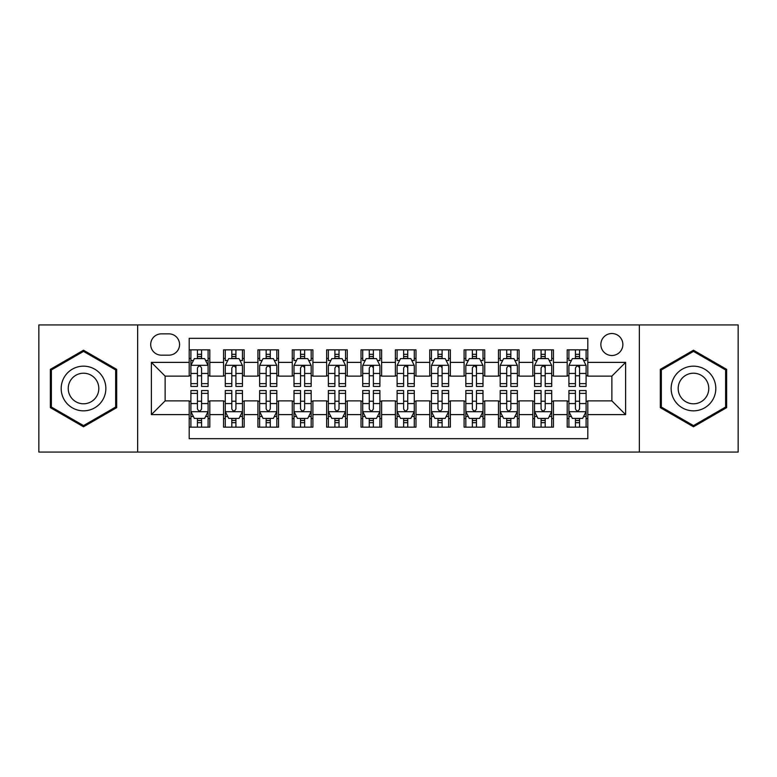 <?xml version="1.0" encoding="UTF-8"?>
<svg xmlns="http://www.w3.org/2000/svg" width="777" height="777" viewBox="0 0 777 777"><rect width="100%" height="100%" fill="white"/><g stroke="black" fill="none" stroke-linecap="round" stroke-linejoin="round"><path stroke-width="1.17" d="M611.868 333.518A10.995 10.995 0 0 0 600.864 344.512A10.995 10.995 0 0 0 611.868 355.507A10.995 10.995 0 0 0 622.863 344.512A10.995 10.995 0 0 0 611.868 333.518M639.354 452.068L738.15 452.068L738.15 324.932L639.354 324.932L639.354 452.068L137.646 452.068L137.646 324.932L38.85 324.932L38.85 452.068L137.646 452.068M587.81 349.844L567.191 349.844L567.191 362.383L553.447 362.383L553.447 376.126L567.191 376.126L567.191 362.383M553.447 362.383L553.447 349.844L532.828 349.844L532.828 362.383L519.085 362.383L519.085 376.126L532.828 376.126L532.828 362.383M519.085 362.383L519.085 349.844L498.465 349.844L498.465 362.383L484.722 362.383L484.722 376.126L498.465 376.126L498.465 362.383M484.722 362.383L484.722 349.844L464.102 349.844L464.102 362.383L450.359 362.383L450.359 376.126L464.102 376.126L464.102 362.383M450.359 362.383L450.359 349.844L429.739 349.844L429.739 362.383L415.986 362.383L415.986 376.126L429.739 376.126L429.739 362.383M415.986 362.383L415.986 349.844L395.376 349.844L395.376 362.383L381.624 362.383L381.624 376.126L395.376 376.126L395.376 362.383M381.624 362.383L381.624 349.844L361.014 349.844L361.014 362.383L347.261 362.383L347.261 376.126L361.014 376.126L361.014 362.383M347.261 362.383L347.261 349.844L326.641 349.844L326.641 362.383L312.898 362.383L312.898 376.126L326.641 376.126L326.641 362.383M312.898 362.383L312.898 349.844L292.278 349.844L292.278 362.383L278.535 362.383L278.535 376.126L292.278 376.126L292.278 362.383M278.535 362.383L278.535 349.844L257.915 349.844L257.915 362.383L244.172 362.383L244.172 376.126L257.915 376.126L257.915 362.383M244.172 362.383L244.172 349.844L223.553 349.844L223.553 376.126L209.809 376.126L209.809 349.844L189.19 349.844M189.19 427.156L209.809 427.156L209.809 400.874L223.553 400.874L223.553 427.156L244.172 427.156L244.172 400.874L257.915 400.874L257.915 414.617L244.172 414.617M257.915 414.617L257.915 427.156L278.535 427.156L278.535 400.874L292.278 400.874L292.278 414.617L278.535 414.617M292.278 414.617L292.278 427.156L312.898 427.156L312.898 400.874L326.641 400.874L326.641 414.617L312.898 414.617M326.641 414.617L326.641 427.156L347.261 427.156L347.261 400.874L361.014 400.874L361.014 414.617L347.261 414.617M361.014 414.617L361.014 427.156L381.624 427.156L381.624 400.874L395.376 400.874L395.376 414.617L381.624 414.617M395.376 414.617L395.376 427.156L415.986 427.156L415.986 400.874L429.739 400.874L429.739 414.617L415.986 414.617M429.739 414.617L429.739 427.156L450.359 427.156L450.359 400.874L464.102 400.874L464.102 414.617L450.359 414.617M464.102 414.617L464.102 427.156L484.722 427.156L484.722 400.874L498.465 400.874L498.465 414.617L484.722 414.617M498.465 414.617L498.465 427.156L519.085 427.156L519.085 400.874L532.828 400.874L532.828 414.617L519.085 414.617M532.828 414.617L532.828 427.156L553.447 427.156L553.447 400.874L567.191 400.874L567.191 414.617L553.447 414.617M161.354 355.167L168.92 355.167A10.655 10.655 0 0 0 179.565 344.512A10.655 10.655 0 0 0 168.92 333.857L161.354 333.857A10.655 10.655 0 0 0 150.699 344.512A10.655 10.655 0 0 0 161.354 355.167M639.354 324.932L137.646 324.932M587.81 362.383L587.81 338.325L189.19 338.325L189.19 376.126L165.132 376.126L165.132 400.874L189.19 400.874L189.19 438.675L587.81 438.675L587.81 400.874L611.868 400.874L611.868 376.126L587.81 376.126L587.81 362.383L625.611 362.383L625.611 414.617L587.81 414.617M189.19 414.617L151.389 414.617L151.389 362.383L189.19 362.383M567.191 414.617L567.191 427.156L587.81 427.156M189.19 358.43L190.909 358.43M197.436 358.43L201.564 358.43M208.09 358.43L209.809 358.43M189.19 375.786L190.909 375.786M197.436 375.786L201.564 375.786M208.09 375.786L209.809 375.786M189.19 401.214L190.909 401.214M197.436 401.214L201.564 401.214M208.09 401.214L209.809 401.214M189.19 418.57L190.909 418.57M197.436 418.57L201.564 418.57M208.09 418.57L209.809 418.57M223.553 375.786L225.272 375.786M231.799 375.786L235.926 375.786M242.453 375.786L244.172 375.786M223.553 358.43L225.272 358.43M231.799 358.43L235.926 358.43M242.453 358.43L244.172 358.43M223.553 401.214L225.272 401.214M231.799 401.214L235.926 401.214M242.453 401.214L244.172 401.214M223.553 418.57L225.272 418.57M231.799 418.57L235.926 418.57M242.453 418.57L244.172 418.57M257.915 401.214L259.635 401.214M266.161 401.214L270.289 401.214M276.816 401.214L278.535 401.214M257.915 418.57L259.635 418.57M266.161 418.57L270.289 418.57M276.816 418.57L278.535 418.57M257.915 358.43L259.635 358.43M266.161 358.43L270.289 358.43M276.816 358.43L278.535 358.43M257.915 375.786L259.635 375.786M266.161 375.786L270.289 375.786M276.816 375.786L278.535 375.786M292.278 401.214L293.997 401.214M300.534 401.214L304.652 401.214M311.179 401.214L312.898 401.214M292.278 418.57L293.997 418.57M300.534 418.57L304.652 418.57M311.179 418.57L312.898 418.57M292.278 358.43L293.997 358.43M300.534 358.43L304.652 358.43M311.179 358.43L312.898 358.43M292.278 375.786L293.997 375.786M300.534 375.786L304.652 375.786M311.179 375.786L312.898 375.786M326.641 401.214L328.36 401.214M334.897 401.214L339.015 401.214M345.542 401.214L347.261 401.214M326.641 418.57L328.36 418.57M334.897 418.57L339.015 418.57M345.542 418.57L347.261 418.57M326.641 358.43L328.36 358.43M334.897 358.43L339.015 358.43M345.542 358.43L347.261 358.43M326.641 375.786L328.36 375.786M334.897 375.786L339.015 375.786M345.542 375.786L347.261 375.786M361.014 401.214L362.723 401.214M369.26 401.214L373.378 401.214M379.904 401.214L381.624 401.214M361.014 418.57L362.723 418.57M369.26 418.57L373.378 418.57M379.904 418.57L381.624 418.57M361.014 358.43L362.723 358.43M369.26 358.43L373.378 358.43M379.904 358.43L381.624 358.43M361.014 375.786L362.723 375.786M369.26 375.786L373.378 375.786M379.904 375.786L381.624 375.786M395.376 401.214L397.096 401.214M403.622 401.214L407.74 401.214M414.277 401.214L415.986 401.214M395.376 418.57L397.096 418.57M403.622 418.57L407.74 418.57M414.277 418.57L415.986 418.57M395.376 358.43L397.096 358.43M403.622 358.43L407.74 358.43M414.277 358.43L415.986 358.43M395.376 375.786L397.096 375.786M403.622 375.786L407.74 375.786M414.277 375.786L415.986 375.786M429.739 401.214L431.458 401.214M437.985 401.214L442.103 401.214M448.64 401.214L450.359 401.214M429.739 418.57L431.458 418.57M437.985 418.57L442.103 418.57M448.64 418.57L450.359 418.57M429.739 358.43L431.458 358.43M437.985 358.43L442.103 358.43M448.64 358.43L450.359 358.43M429.739 375.786L431.458 375.786M437.985 375.786L442.103 375.786M448.64 375.786L450.359 375.786M464.102 401.214L465.821 401.214M472.348 401.214L476.466 401.214M483.003 401.214L484.722 401.214M464.102 418.57L465.821 418.57M472.348 418.57L476.466 418.57M483.003 418.57L484.722 418.57M464.102 358.43L465.821 358.43M472.348 358.43L476.466 358.43M483.003 358.43L484.722 358.43M464.102 375.786L465.821 375.786M472.348 375.786L476.466 375.786M483.003 375.786L484.722 375.786M498.465 401.214L500.184 401.214M506.711 401.214L510.839 401.214M517.365 401.214L519.085 401.214M498.465 418.57L500.184 418.57M506.711 418.57L510.839 418.57M517.365 418.57L519.085 418.57M498.465 358.43L500.184 358.43M506.711 358.43L510.839 358.43M517.365 358.43L519.085 358.43M498.465 375.786L500.184 375.786M506.711 375.786L510.839 375.786M517.365 375.786L519.085 375.786M532.828 401.214L534.547 401.214M541.074 401.214L545.201 401.214M551.728 401.214L553.447 401.214M532.828 418.57L534.547 418.57M541.074 418.57L545.201 418.57M551.728 418.57L553.447 418.57M532.828 358.43L534.547 358.43M541.074 358.43L545.201 358.43M551.728 358.43L553.447 358.43M532.828 375.786L534.547 375.786M541.074 375.786L545.201 375.786M551.728 375.786L553.447 375.786M567.191 401.214L568.91 401.214M575.436 401.214L579.564 401.214M586.091 401.214L587.81 401.214M567.191 418.57L568.91 418.57M575.436 418.57L579.564 418.57M586.091 418.57L587.81 418.57M567.191 358.43L568.91 358.43M575.436 358.43L579.564 358.43M586.091 358.43L587.81 358.43M567.191 375.786L568.91 375.786M575.436 375.786L579.564 375.786M586.091 375.786L587.81 375.786M165.132 376.126L151.389 362.383M165.132 400.874L151.389 414.617M625.611 362.383L611.868 376.126M625.611 414.617L611.868 400.874M83.527 426.787L116.686 407.643L116.686 369.357L83.527 350.213L50.359 369.357L50.359 407.643L83.527 426.787M726.641 369.357L693.472 350.213L660.314 369.357L660.314 407.643L693.472 426.787L726.641 407.643L726.641 369.357M201.564 354.312L197.436 354.312M208.09 383.634L201.564 383.634L201.564 386.441L208.09 386.441L208.09 365.472L204.652 358.605L194.347 358.605L190.909 365.472L190.909 386.441L197.436 386.441L197.436 383.634L190.909 383.634M190.909 365.472L190.909 349.844M208.09 365.472L208.09 349.844M197.436 358.605L197.436 349.844M201.564 349.844L201.564 358.605M201.564 383.634L201.564 368.055C200.184 365.404 198.815 365.404 197.436 368.055L197.436 383.634M197.436 422.688L201.564 422.688M190.909 393.366L197.436 393.366L197.436 390.559L190.909 390.559L190.909 411.528L194.347 418.395L204.652 418.395L208.09 411.528L208.09 390.559L201.564 390.559L201.564 393.366L208.09 393.366M208.09 411.528L208.09 427.156M190.909 411.528L190.909 427.156M201.564 418.395L201.564 427.156M197.436 427.156L197.436 418.395M197.436 393.366L197.436 408.945C198.815 411.596 200.184 411.596 201.564 408.945L201.564 393.366M83.527 366.161A22.339 22.339 0 0 0 61.189 388.5A22.339 22.339 0 0 0 83.527 410.839A22.339 22.339 0 0 0 105.857 388.5A22.339 22.339 0 0 0 83.527 366.161M83.527 373.213A15.287 15.287 0 0 0 68.23 388.5A15.287 15.287 0 0 0 83.527 403.787A15.287 15.287 0 0 0 98.815 388.5A15.287 15.287 0 0 0 83.527 373.213M115.656 407.051L83.527 425.602L51.389 407.051L51.389 369.949L83.527 351.398L115.656 369.949L115.656 407.051M674.135 377.331A22.339 22.339 0 0 0 682.313 407.847A22.339 22.339 0 0 0 712.82 399.669A22.339 22.339 0 0 0 704.642 369.153A22.339 22.339 0 0 0 674.135 377.331M680.234 380.856A15.287 15.287 0 0 0 685.829 401.748A15.287 15.287 0 0 0 706.72 396.144A15.287 15.287 0 0 0 701.126 375.252A15.287 15.287 0 0 0 680.234 380.856M725.611 369.949L725.611 407.051L693.472 425.602L661.344 407.051L661.344 369.949L693.472 351.398L725.611 369.949M235.926 349.844L235.926 358.605L235.926 354.312L231.799 354.312M242.453 381.973L242.453 383.634L235.926 383.634L235.926 386.441L242.453 386.441L242.453 365.472L239.015 358.605L228.71 358.605L225.272 365.472L225.272 386.441L231.799 386.441L231.799 373.446L231.799 383.634L225.272 383.634M227.768 360.499L225.272 360.499L225.272 349.844M225.272 360.567L225.272 354.312M242.453 360.567L242.453 354.312M239.967 360.499L242.453 360.499L242.453 349.844M231.799 358.605L231.799 349.844M235.926 383.634L235.926 365.307M242.453 373.446L235.926 373.446L235.926 368.055C234.557 365.404 233.178 365.404 231.799 368.055L231.799 373.446L225.272 373.446M270.289 349.844L270.289 358.605L270.289 354.312L266.161 354.312M276.816 381.973L276.816 383.634L270.289 383.634L270.289 386.441L276.816 386.441L276.816 365.472L273.378 358.605L263.073 358.605L259.635 365.472L259.635 386.441L266.161 386.441L266.161 373.446L266.161 383.634L259.635 383.634M262.131 360.499L259.635 360.499L259.635 349.844M259.635 360.567L259.635 354.312M276.816 360.567L276.816 354.312M274.33 360.499L276.816 360.499L276.816 349.844M266.161 358.605L266.161 349.844M270.289 383.634L270.289 365.307M276.816 373.446L270.289 373.446L270.289 368.055C268.92 365.404 267.541 365.404 266.161 368.055L266.161 373.446L259.635 373.446M304.652 349.844L304.652 358.605L304.652 354.312L300.534 354.312M311.179 381.973L311.179 383.634L304.652 383.634L304.652 386.441L311.179 386.441L311.179 365.472L307.75 358.605L297.436 358.605L293.997 365.472L293.997 386.441L300.534 386.441L300.534 373.446L300.534 383.634L293.997 383.634M296.493 360.499L293.997 360.499L293.997 349.844M293.997 360.567L293.997 354.312M311.179 360.567L311.179 354.312M308.692 360.499L311.179 360.499L311.179 349.844M300.534 358.605L300.534 349.844M304.652 383.634L304.652 365.307M311.179 373.446L304.652 373.446L304.652 368.055C303.283 365.404 301.903 365.404 300.534 368.055L300.534 373.446L293.997 373.446M339.015 349.844L339.015 358.605L339.015 354.312L334.897 354.312M345.542 381.973L345.542 383.634L339.015 383.634L339.015 386.441L345.542 386.441L345.542 365.472L342.113 358.605L331.798 358.605L328.36 365.472L328.36 386.441L334.897 386.441L334.897 373.446L334.897 383.634L328.36 383.634M330.856 360.499L328.36 360.499L328.36 349.844M328.36 360.567L328.36 354.312M345.542 360.567L345.542 354.312M343.055 360.499L345.542 360.499L345.542 349.844M334.897 358.605L334.897 349.844M339.015 383.634L339.015 365.307M345.542 373.446L339.015 373.446L339.015 368.055C337.645 365.404 336.266 365.404 334.897 368.055L334.897 373.446L328.36 373.446M231.799 422.688L235.926 422.688M225.272 393.366L231.799 393.366L231.799 390.559L225.272 390.559L225.272 411.528L228.71 418.395L239.015 418.395L242.453 411.528L242.453 390.559L235.926 390.559L235.926 393.366L242.453 393.366M242.453 411.528L242.453 427.156M225.272 411.528L225.272 427.156M235.926 418.395L235.926 427.156M231.799 427.156L231.799 418.395M231.799 393.366L231.799 408.945C233.178 411.596 234.547 411.596 235.926 408.945L235.926 393.366M266.161 422.688L270.289 422.688M259.635 393.366L266.161 393.366L266.161 390.559L259.635 390.559L259.635 411.528L263.073 418.395L273.378 418.395L276.816 411.528L276.816 390.559L270.289 390.559L270.289 393.366L276.816 393.366M276.816 411.528L276.816 427.156M259.635 411.528L259.635 427.156M270.289 418.395L270.289 427.156M266.161 427.156L266.161 418.395M266.161 393.366L266.161 408.945C267.541 411.596 268.91 411.596 270.289 408.945L270.289 393.366M300.534 422.688L304.652 422.688M293.997 393.366L300.534 393.366L300.534 390.559L293.997 390.559L293.997 411.528L297.436 418.395L307.75 418.395L311.179 411.528L311.179 390.559L304.652 390.559L304.652 393.366L311.179 393.366M311.179 411.528L311.179 427.156M293.997 411.528L293.997 427.156M304.652 418.395L304.652 427.156M300.534 427.156L300.534 418.395M300.534 393.366L300.534 408.945C301.903 411.596 303.273 411.596 304.652 408.945L304.652 393.366M334.897 422.688L339.015 422.688M328.36 393.366L334.897 393.366L334.897 390.559L328.36 390.559L328.36 411.528L331.798 418.395L342.113 418.395L345.542 411.528L345.542 390.559L339.015 390.559L339.015 393.366L345.542 393.366M345.542 411.528L345.542 427.156M328.36 411.528L328.36 427.156M339.015 418.395L339.015 427.156M334.897 427.156L334.897 418.395M334.897 393.366L334.897 408.945C336.266 411.596 337.636 411.596 339.015 408.945L339.015 393.366M373.378 349.844L373.378 358.605L373.378 354.312L369.26 354.312M379.904 381.973L379.904 383.634L373.378 383.634L373.378 386.441L379.904 386.441L379.904 365.472L376.476 358.605L366.161 358.605L362.723 365.472L362.723 386.441L369.26 386.441L369.26 373.446L369.26 383.634L362.723 383.634M365.219 360.499L362.723 360.499L362.723 349.844M362.723 360.567L362.723 354.312M379.904 360.567L379.904 354.312M377.418 360.499L379.904 360.499L379.904 349.844M369.26 358.605L369.26 349.844M373.378 383.634L373.378 365.307M379.904 373.446L373.378 373.446L373.378 368.055C372.008 365.404 370.629 365.404 369.26 368.055L369.26 373.446L362.723 373.446M369.26 422.688L373.378 422.688M362.723 393.366L369.26 393.366L369.26 390.559L362.723 390.559L362.723 411.528L366.161 418.395L376.476 418.395L379.904 411.528L379.904 390.559L373.378 390.559L373.378 393.366L379.904 393.366M379.904 411.528L379.904 427.156M362.723 411.528L362.723 427.156M373.378 418.395L373.378 427.156M369.26 427.156L369.26 418.395M369.26 393.366L369.26 408.945C370.629 411.596 372.008 411.596 373.378 408.945L373.378 393.366M407.74 349.844L407.74 358.605L407.74 354.312L403.622 354.312M414.277 381.973L414.277 383.634L407.74 383.634L407.74 386.441L414.277 386.441L414.277 365.472L410.839 358.605L400.524 358.605L397.096 365.472L397.096 386.441L403.622 386.441L403.622 373.446L403.622 383.634L397.096 383.634M399.582 360.499L397.096 360.499L397.096 349.844M397.096 360.567L397.096 354.312M414.277 360.567L414.277 354.312M411.781 360.499L414.277 360.499L414.277 349.844M403.622 358.605L403.622 349.844M407.74 383.634L407.74 365.307M414.277 373.446L407.74 373.446L407.74 368.055C406.371 365.404 404.992 365.404 403.622 368.055L403.622 373.446L397.096 373.446M403.622 422.688L407.74 422.688M397.096 393.366L403.622 393.366L403.622 390.559L397.096 390.559L397.096 411.528L400.524 418.395L410.839 418.395L414.277 411.528L414.277 390.559L407.74 390.559L407.74 393.366L414.277 393.366M414.277 411.528L414.277 427.156M397.096 411.528L397.096 427.156M407.74 418.395L407.74 427.156M403.622 427.156L403.622 418.395M403.622 393.366L403.622 408.945C404.992 411.596 406.371 411.596 407.74 408.945L407.74 393.366M442.103 349.844L442.103 358.605L442.103 354.312L437.985 354.312M448.64 381.973L448.64 383.634L442.103 383.634L442.103 386.441L448.64 386.441L448.64 365.472L445.202 358.605L434.887 358.605L431.458 365.472L431.458 386.441L437.985 386.441L437.985 373.446L437.985 383.634L431.458 383.634M433.945 360.499L431.458 360.499L431.458 349.844M431.458 360.567L431.458 354.312M448.64 360.567L448.64 354.312M446.144 360.499L448.64 360.499L448.64 349.844M437.985 358.605L437.985 349.844M442.103 383.634L442.103 365.307M448.64 373.446L442.103 373.446L442.103 368.055C440.734 365.404 439.364 365.404 437.985 368.055L437.985 373.446L431.458 373.446M437.985 422.688L442.103 422.688M431.458 393.366L437.985 393.366L437.985 390.559L431.458 390.559L431.458 411.528L434.887 418.395L445.202 418.395L448.64 411.528L448.64 390.559L442.103 390.559L442.103 393.366L448.64 393.366M448.64 411.528L448.64 427.156M431.458 411.528L431.458 427.156M442.103 418.395L442.103 427.156M437.985 427.156L437.985 418.395M437.985 393.366L437.985 408.945C439.355 411.596 440.734 411.596 442.103 408.945L442.103 393.366M476.466 349.844L476.466 358.605L476.466 354.312L472.348 354.312M483.003 381.973L483.003 383.634L476.466 383.634L476.466 386.441L483.003 386.441L483.003 365.472L479.564 358.605L469.25 358.605L465.821 365.472L465.821 386.441L472.348 386.441L472.348 373.446L472.348 383.634L465.821 383.634M468.308 360.499L465.821 360.499L465.821 349.844M465.821 360.567L465.821 354.312M483.003 360.567L483.003 354.312M480.507 360.499L483.003 360.499L483.003 349.844M472.348 358.605L472.348 349.844M476.466 383.634L476.466 365.307M483.003 373.446L476.466 373.446L476.466 368.055C475.097 365.404 473.727 365.404 472.348 368.055L472.348 373.446L465.821 373.446M472.348 422.688L476.466 422.688M465.821 393.366L472.348 393.366L472.348 390.559L465.821 390.559L465.821 411.528L469.25 418.395L479.564 418.395L483.003 411.528L483.003 390.559L476.466 390.559L476.466 393.366L483.003 393.366M483.003 411.528L483.003 427.156M465.821 411.528L465.821 427.156M476.466 418.395L476.466 427.156M472.348 427.156L472.348 418.395M472.348 393.366L472.348 408.945C473.717 411.596 475.097 411.596 476.466 408.945L476.466 393.366M510.839 349.844L510.839 358.605L510.839 354.312L506.711 354.312M517.365 381.973L517.365 383.634L510.839 383.634L510.839 386.441L517.365 386.441L517.365 365.472L513.927 358.605L503.622 358.605L500.184 365.472L500.184 386.441L506.711 386.441L506.711 373.446L506.711 383.634L500.184 383.634M502.67 360.499L500.184 360.499L500.184 349.844M500.184 360.567L500.184 354.312M517.365 360.567L517.365 354.312M514.869 360.499L517.365 360.499L517.365 349.844M506.711 358.605L506.711 349.844M510.839 383.634L510.839 365.307M517.365 373.446L510.839 373.446L510.839 368.055C509.459 365.404 508.09 365.404 506.711 368.055L506.711 373.446L500.184 373.446M506.711 422.688L510.839 422.688M500.184 393.366L506.711 393.366L506.711 390.559L500.184 390.559L500.184 411.528L503.622 418.395L513.927 418.395L517.365 411.528L517.365 390.559L510.839 390.559L510.839 393.366L517.365 393.366M517.365 411.528L517.365 427.156M500.184 411.528L500.184 427.156M510.839 418.395L510.839 427.156M506.711 427.156L506.711 418.395M506.711 393.366L506.711 408.945C508.08 411.596 509.459 411.596 510.839 408.945L510.839 393.366M545.201 349.844L545.201 358.605L545.201 354.312L541.074 354.312M551.728 381.973L551.728 383.634L545.201 383.634L545.201 386.441L551.728 386.441L551.728 365.472L548.29 358.605L537.985 358.605L534.547 365.472L534.547 386.441L541.074 386.441L541.074 373.446L541.074 383.634L534.547 383.634M537.033 360.499L534.547 360.499L534.547 349.844M534.547 360.567L534.547 354.312M551.728 360.567L551.728 354.312M549.232 360.499L551.728 360.499L551.728 349.844M541.074 358.605L541.074 349.844M545.201 383.634L545.201 365.307M551.728 373.446L545.201 373.446L545.201 368.055C543.822 365.404 542.453 365.404 541.074 368.055L541.074 373.446L534.547 373.446M541.074 422.688L545.201 422.688M534.547 393.366L541.074 393.366L541.074 390.559L534.547 390.559L534.547 411.528L537.985 418.395L548.29 418.395L551.728 411.528L551.728 390.559L545.201 390.559L545.201 393.366L551.728 393.366M551.728 411.528L551.728 427.156M534.547 411.528L534.547 427.156M545.201 418.395L545.201 427.156M541.074 427.156L541.074 418.395M541.074 393.366L541.074 408.945C542.443 411.596 543.822 411.596 545.201 408.945L545.201 393.366M579.564 349.844L579.564 358.605L579.564 354.312L575.436 354.312M586.091 381.973L586.091 383.634L579.564 383.634L579.564 386.441L586.091 386.441L586.091 365.472L582.653 358.605L572.348 358.605L568.91 365.472L568.91 386.441L575.436 386.441L575.436 373.446L575.436 383.634L568.91 383.634M571.396 360.499L568.91 360.499L568.91 349.844M568.91 360.567L568.91 354.312M586.091 360.567L586.091 354.312M583.605 360.499L586.091 360.499L586.091 349.844M575.436 358.605L575.436 349.844M579.564 383.634L579.564 365.307M586.091 373.446L579.564 373.446L579.564 368.055C578.185 365.404 576.816 365.404 575.436 368.055L575.436 373.446L568.91 373.446M575.436 422.688L579.564 422.688M568.91 393.366L575.436 393.366L575.436 390.559L568.91 390.559L568.91 411.528L572.348 418.395L582.653 418.395L586.091 411.528L586.091 390.559L579.564 390.559L579.564 393.366L586.091 393.366M586.091 411.528L586.091 427.156M568.91 411.528L568.91 427.156M579.564 418.395L579.564 427.156M575.436 427.156L575.436 418.395M575.436 393.366L575.436 408.945C576.816 411.596 578.185 411.596 579.564 408.945L579.564 393.366M223.553 414.617L209.809 414.617M223.553 362.383L209.809 362.383M208.003 365.307L190.996 365.307M190.909 360.499L193.395 360.499M205.604 360.499L208.09 360.499M197.436 373.446L190.909 373.446M208.09 373.446L201.564 373.446M201.564 356.497L197.436 356.497M190.996 411.693L208.003 411.693M208.09 416.501L205.604 416.501M193.395 416.501L190.909 416.501M201.564 403.554L208.09 403.554M190.909 403.554L197.436 403.554M197.436 420.503L201.564 420.503M242.366 365.307L225.359 365.307M235.926 356.497L231.799 356.497M276.729 365.307L259.722 365.307M270.289 356.497L266.161 356.497M311.091 365.307L294.085 365.307M304.652 356.497L300.534 356.497M345.464 365.307L328.448 365.307M339.015 356.497L334.897 356.497M225.359 411.693L242.366 411.693M242.453 416.501L239.967 416.501M227.768 416.501L225.272 416.501M235.926 403.554L242.453 403.554M225.272 403.554L231.799 403.554M231.799 420.503L235.926 420.503M259.722 411.693L276.729 411.693M276.816 416.501L274.33 416.501M262.131 416.501L259.635 416.501M270.289 403.554L276.816 403.554M259.635 403.554L266.161 403.554M266.161 420.503L270.289 420.503M294.085 411.693L311.091 411.693M311.179 416.501L308.692 416.501M296.493 416.501L293.997 416.501M304.652 403.554L311.179 403.554M293.997 403.554L300.534 403.554M300.534 420.503L304.652 420.503M328.448 411.693L345.464 411.693M345.542 416.501L343.055 416.501M330.856 416.501L328.36 416.501M339.015 403.554L345.542 403.554M328.36 403.554L334.897 403.554M334.897 420.503L339.015 420.503M379.827 365.307L362.81 365.307M373.378 356.497L369.26 356.497M362.81 411.693L379.827 411.693M379.904 416.501L377.418 416.501M365.219 416.501L362.723 416.501M373.378 403.554L379.904 403.554M362.723 403.554L369.26 403.554M369.26 420.503L373.378 420.503M414.19 365.307L397.173 365.307M407.74 356.497L403.622 356.497M397.173 411.693L414.19 411.693M414.277 416.501L411.781 416.501M399.582 416.501L397.096 416.501M407.74 403.554L414.277 403.554M397.096 403.554L403.622 403.554M403.622 420.503L407.74 420.503M448.552 365.307L431.536 365.307M442.103 356.497L437.985 356.497M431.536 411.693L448.552 411.693M448.64 416.501L446.144 416.501M433.945 416.501L431.458 416.501M442.103 403.554L448.64 403.554M431.458 403.554L437.985 403.554M437.985 420.503L442.103 420.503M482.915 365.307L465.909 365.307M476.466 356.497L472.348 356.497M465.909 411.693L482.915 411.693M483.003 416.501L480.507 416.501M468.308 416.501L465.821 416.501M476.466 403.554L483.003 403.554M465.821 403.554L472.348 403.554M472.348 420.503L476.466 420.503M517.278 365.307L500.271 365.307M510.839 356.497L506.711 356.497M500.271 411.693L517.278 411.693M517.365 416.501L514.869 416.501M502.67 416.501L500.184 416.501M510.839 403.554L517.365 403.554M500.184 403.554L506.711 403.554M506.711 420.503L510.839 420.503M551.641 365.307L534.634 365.307M545.201 356.497L541.074 356.497M534.634 411.693L551.641 411.693M551.728 416.501L549.232 416.501M537.033 416.501L534.547 416.501M545.201 403.554L551.728 403.554M534.547 403.554L541.074 403.554M541.074 420.503L545.201 420.503M586.004 365.307L568.997 365.307M579.564 356.497L575.436 356.497M568.997 411.693L586.004 411.693M586.091 416.501L583.605 416.501M571.396 416.501L568.91 416.501M579.564 403.554L586.091 403.554M568.91 403.554L575.436 403.554M575.436 420.503L579.564 420.503"/></g></svg>

